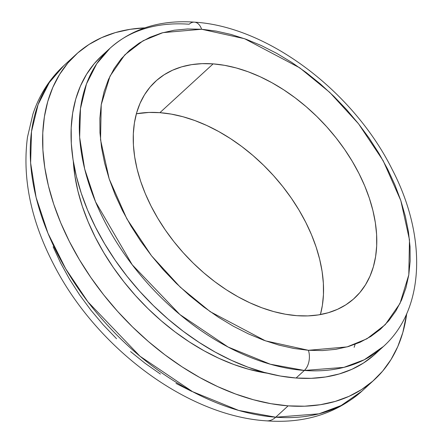 <?xml version="1.0" encoding="UTF-8"?>
<svg xmlns="http://www.w3.org/2000/svg" width="443" height="443" viewBox="0 0 443 443"><rect width="100%" height="100%" fill="white"/><g stroke="black" fill="none" stroke-linecap="round" stroke-linejoin="round"><path stroke-width="0.66" d="M308.406 350.297L265.446 340.844L210.242 311.695L180.262 287.164L151.484 255.761L126.831 218.792L109.199 178.944L100.544 139.767L101.225 104.681L110.041 76.069L124.804 54.86L143.117 40.745L162.919 32.644L201.609 29.255A14.713 9.214 -85.8 0 0 194.538 22.156A14.713 9.214 94.2 0 1 201.609 29.255L216.162 31.093L231.085 34.454L246.236 39.311L261.475 45.623L276.654 53.315L291.616 62.33L306.235 72.563L320.355 83.932L333.845 96.319L346.581 109.604L358.431 123.663L369.285 138.354L379.042 153.549L387.597 169.088L394.885 184.825L400.821 200.607L405.351 216.289L408.435 231.717L410.041 246.74L410.157 261.215L408.773 274.998L405.91 287.967L401.596 299.983L395.87 310.942L388.788 320.732L380.415 329.265L370.835 336.447L360.142 342.223L348.436 346.531L335.827 349.328L322.443 350.585L308.406 350.297L293.859 348.464L278.935 345.097L263.779 340.241L248.545 333.933L233.367 326.236L218.399 317.227L203.786 306.988L189.665 295.625L176.17 283.238L163.439 269.953L151.589 255.893L140.736 241.197L130.978 226.008L122.418 210.469L115.136 194.732L109.199 178.944L104.67 163.262L101.585 147.835L99.98 132.817L99.863 118.342L101.242 104.554L104.105 91.59L108.419 79.568L114.15 68.615L121.232 58.819L129.605 50.292L139.18 43.104L149.878 37.328L161.584 33.026L174.193 30.229L187.577 28.967L201.609 29.255L244.575 38.713L299.778 67.862L329.753 92.393L358.537 123.796L383.189 160.765L400.821 200.607L409.476 239.79L408.795 274.876L399.979 303.488L385.216 324.691L366.904 338.812L347.096 346.908L308.406 350.297A14.713 9.214 94.2 0 1 304.341 370.453A14.713 9.214 -85.8 0 0 308.406 350.297M110.069 48.209L101.818 55.774A202.296 131.233 47.5 0 0 105.489 245.223A202.296 131.233 47.5 0 0 296.085 378.017L304.341 370.453L343.901 367.369L364.268 359.76L383.439 346.476C425.396 308.804 426.825 235.837 392.121 169.32C353.27 91.142 267.566 26.442 194.449 22.15C160.604 19.73 132.479 28.418 110.069 48.209L96.757 63.709L86.501 83.871L80.471 108.613L79.657 137.352L84.674 168.966L95.577 201.892L132.186 264.731L179.886 314.541L228.106 347.041L270.308 364.218L304.341 370.453A202.296 131.233 -132.5 0 1 113.74 237.658A202.296 131.233 -132.5 0 1 110.069 48.209A202.296 131.233 -132.5 0 1 189.167 24.232A14.713 9.214 94.2 0 1 194.538 22.156M266.343 420.839A25.749 16.131 -85.8 0 0 275.734 417.206L238.605 410.406L192.572 391.667L139.966 356.211L87.93 301.877L65.675 268.746L47.994 233.317L36.099 197.406L30.622 162.919L31.508 131.565L38.092 104.57L49.278 82.575L63.803 65.664A220.686 143.167 47.5 0 0 67.807 272.34A220.686 143.167 47.5 0 0 275.734 417.206L288.116 405.86A220.686 143.167 -132.5 0 1 80.189 260.993A220.686 143.167 -132.5 0 1 76.185 54.317A220.686 143.167 -132.5 0 1 144.756 27.87L130.214 29.304L115.385 32.594L101.608 37.661L89.026 44.455L77.758 52.911L67.906 62.945L59.572 74.463L52.839 87.354L47.761 101.497L44.394 116.753L42.772 132.966L42.905 149.994L44.793 167.67L48.42 185.816L53.753 204.267L60.735 222.84L69.307 241.352L79.375 259.637L90.854 277.506L103.623 294.794L117.567 311.335L132.546 326.962L148.416 341.536L165.029 354.909L182.223 366.954L199.832 377.552L217.685 386.606L235.615 394.026L253.44 399.741L271 403.7L288.116 405.86L275.734 417.206A220.686 143.167 47.5 0 0 362.02 391.053L341.11 405.544L318.894 413.845L275.734 417.206A25.749 16.131 94.2 0 1 266.343 420.839M73.317 161.402A183.906 119.305 47.5 0 0 267.472 373.25M213.127 63.881A147.126 95.444 -132.5 0 1 351.748 160.455A147.126 95.444 -132.5 0 1 354.417 298.239A147.126 95.444 -132.5 0 1 296.888 315.676L307.896 315.903L318.395 314.912L328.285 312.719L337.466 309.341L345.856 304.817L353.364 299.18L359.932 292.485L365.486 284.81L369.983 276.216L373.366 266.786L375.609 256.619L376.694 245.804L376.605 234.452L375.343 222.674L372.923 210.575L369.368 198.276L364.716 185.894L359.002 173.551L352.29 161.363L344.637 149.446L336.126 137.923L326.829 126.897L316.845 116.476L306.263 106.763L295.182 97.848L283.719 89.818L271.985 82.752L260.08 76.711L248.13 71.766L236.246 67.956L224.54 65.32L213.127 63.881L202.119 63.654L191.625 64.639L181.735 66.832L172.554 70.21L164.165 74.74L156.65 80.377L150.083 87.066L144.529 94.747L140.038 103.341L136.654 112.766L134.412 122.938L133.326 133.747L133.415 145.099L134.678 156.883L137.092 168.982L140.647 181.281L145.304 193.663L151.019 206.006L157.73 218.194L165.383 230.105L173.894 241.634L183.192 252.66L193.176 263.081L203.758 272.794L214.833 281.709L226.295 289.739L238.035 296.804L249.941 302.84L261.891 307.785L273.774 311.601L285.48 314.237L296.888 315.676A147.126 95.444 -132.5 0 1 158.273 219.097A147.126 95.444 -132.5 0 1 155.604 81.318A147.126 95.444 -132.5 0 1 213.127 63.881L159.89 112.672L213.127 63.881M320.405 314.574A147.126 95.444 47.5 0 0 282.429 186.138A147.126 95.444 47.5 0 0 159.89 112.672A147.126 95.444 47.5 0 0 136.372 113.773L148.881 112.444L159.89 112.672L171.303 114.111L183.003 116.753L194.887 120.562L206.842 125.507L218.742 131.543L230.482 138.609L241.944 146.639L253.019 155.554L263.602 165.272L273.591 175.688L282.883 186.719L291.4 198.242L299.047 210.154L305.764 222.342L311.473 234.685L316.13 247.067L319.685 259.365L322.105 271.465L323.362 283.249L323.451 294.601L322.371 305.415L320.405 314.574M53.11 246.745L60.68 263.103L69.573 279.251L79.712 295.032L90.992 310.305L103.308 324.913L116.537 338.723M130.558 351.592L145.238 363.404L160.421 374.047M175.976 383.411L191.747 391.407M406.713 313.694A220.686 143.167 -132.5 0 1 374.401 379.706A220.686 143.167 -132.5 0 1 288.116 405.86L304.629 406.198L320.372 404.714L335.207 401.424L348.979 396.363L361.56 389.569L372.829 381.113L382.68 371.079L391.014 359.555L397.753 346.664L402.825 332.527L406.713 313.694M73.3 161.163L74.878 175.893L77.902 191.016L82.343 206.394L88.163 221.865L95.306 237.298L103.695 252.532L113.258 267.422L123.902 281.831L135.519 295.614L148.001 308.638L161.23 320.782L175.074 331.923L189.405 341.963L204.079 350.795L218.953 358.343L233.893 364.523L248.75 369.29L267.478 373.25M101.873 55.718L94.232 63.681L86.59 74.241L80.416 86.058L75.764 99.022L72.674 112.998L71.19 127.866L71.312 143.477L73.04 159.679L76.368 176.314L81.257 193.226L87.659 210.248L95.511 227.22L104.742 243.977L115.263 260.362L126.969 276.21L139.75 291.367L153.483 305.698L168.03 319.054L183.258 331.314L199.023 342.35L215.16 352.069L231.528 360.369L247.964 367.169L264.305 372.413L280.397 376.041L296.085 378.017L311.224 378.328L325.655 376.971L339.255 373.953L351.88 369.312L363.415 363.083L373.742 355.336M296.085 378.017A202.296 131.233 47.5 0 0 375.182 354.04L383.439 346.476A202.296 131.233 -132.5 0 1 304.341 370.453L296.085 378.017M354.156 347.312L355.092 344.311M374.401 379.706L362.02 391.053C336.204 413.701 304.358 423.635 266.498 420.85C187.372 415.971 97.167 348.563 54.384 265.811C31.054 221.334 22.084 178.463 27.472 137.18L32.926 114.106C39.272 95.001 49.566 78.86 63.803 65.664L76.185 54.317"/></g></svg>
